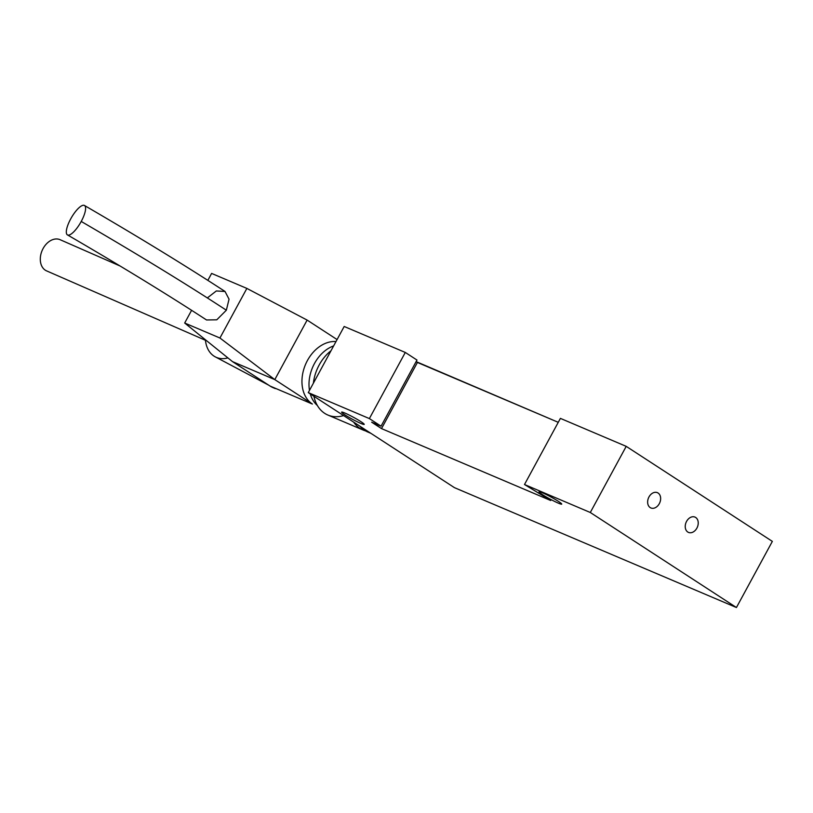<?xml version="1.0" encoding="UTF-8"?>
<svg xmlns="http://www.w3.org/2000/svg" width="813" height="813" viewBox="0 0 813 813"><rect width="100%" height="100%" fill="white"/><g stroke="black" fill="none" stroke-linecap="round" stroke-linejoin="round"><path stroke-width="1.22" d="M687.778 532.027A8.313 6.118 113 0 0 688.479 532.403A8.313 6.118 113 0 0 697.361 527.149A8.313 6.118 113 0 0 694.983 517.109A8.313 6.118 113 0 0 686.314 521.875A8.313 6.118 113 0 0 687.778 532.027A8.313 6.118 -67 0 1 689.231 518.206A8.313 6.118 -67 0 1 698.184 524.029A8.313 6.118 -67 0 1 687.778 532.027M650.187 507.586A8.313 6.118 113 0 0 650.888 507.962A8.313 6.118 113 0 0 659.77 502.708A8.313 6.118 113 0 0 657.392 492.668A8.313 6.118 113 0 0 648.723 497.424A8.313 6.118 113 0 0 650.187 507.586A8.313 6.118 -67 0 1 651.64 493.765A8.313 6.118 -67 0 1 660.593 499.589A8.313 6.118 -67 0 1 650.187 507.586M360.911 421.652A12.845 1.118 -151.5 0 0 348.848 414.884A12.845 1.118 -151.5 0 0 341.633 412.13A12.845 1.118 -151.5 0 0 352.385 419.244A12.845 1.118 -151.5 0 0 364.204 424.386A12.845 1.118 -151.5 0 0 360.911 421.652A12.845 1.118 28.5 0 1 355.84 421.053A12.845 1.118 28.5 0 1 342.009 412.059A12.845 1.118 28.5 0 1 360.911 421.652M558.338 501.336A12.845 1.118 -151.5 0 0 546.275 494.568A12.845 1.118 -151.5 0 0 539.06 491.814A12.845 1.118 -151.5 0 0 549.812 498.928A12.845 1.118 -151.5 0 0 561.631 504.07A12.845 1.118 -151.5 0 0 558.338 501.336A12.845 1.118 28.5 0 1 553.267 500.747A12.845 1.118 28.5 0 1 539.436 491.743A12.845 1.118 28.5 0 1 558.338 501.336M772.35 541.387L626.213 446.357L590.299 512.495L736.436 607.524L772.35 541.387L736.436 607.524L454.416 487.637L308.269 392.618L369.376 418.583L381.063 426.185L371.663 422.191L381.51 428.593L550.726 500.513L524.497 484.518L590.299 512.495L626.213 446.357L560.401 418.38L524.497 484.518L560.401 418.38L626.213 446.357L772.35 541.387M558.267 422.323L417.415 362.456L381.51 428.593L417.415 362.456L416.124 361.612L558.267 422.323M416.978 360.047L381.063 426.185L416.978 360.047L405.291 352.446L369.376 418.583L405.291 352.446L344.184 326.48L308.269 392.618L344.184 326.48L405.291 352.446L416.978 360.047M454.416 487.637L736.436 607.524L590.299 512.495L524.497 484.518L550.726 500.513L381.51 428.593L371.663 422.191L381.063 426.185L369.376 418.583L308.269 392.618L454.416 487.637M370.169 432.862A37.774 27.835 -67 0 1 360.007 426.256A37.774 27.835 113 0 0 367.842 432.028A37.774 27.835 113 0 0 370.169 432.862M60.386 239.825A17.002 12.195 113.3 0 0 60.182 239.733A17.002 12.195 113.3 0 0 42.215 250.333A17.002 12.195 113.3 0 0 46.524 270.861A17.002 12.195 113.3 0 0 46.991 271.054A17.002 12.195 -66.7 0 1 42.134 250.516A17.002 12.195 -66.7 0 1 60.386 239.825M227.874 357.893A28.333 20.874 -67 0 1 205.415 339.763A28.333 20.874 113 0 0 215.232 356.836L268.757 385.199M317.355 405.474A33.994 25.051 -67 0 1 310.281 393.919A33.994 25.051 113 0 0 317.355 405.474A33.994 25.051 -67 0 1 310.281 393.919A33.994 25.051 113 0 0 317.355 405.474M309.479 390.392A33.994 25.051 -67 0 1 333.635 345.911A33.994 25.051 113 0 0 309.479 390.392A33.994 25.051 -67 0 1 333.635 345.911A33.994 25.051 113 0 0 309.479 390.392M343.584 415.575A37.774 27.835 -67 0 1 313.899 396.277A37.774 27.835 113 0 0 327.883 415.047A37.774 27.835 113 0 1 313.899 396.277A37.774 27.835 -67 0 0 343.584 415.575M313.381 383.218A37.774 27.835 -67 0 1 331.013 350.738A37.774 27.835 113 0 0 313.381 383.218A37.774 27.835 -67 0 1 331.013 350.738A37.774 27.835 113 0 0 313.381 383.218M365.555 430.89A37.774 27.835 -67 0 1 363.137 430.036A37.774 27.835 -67 0 1 353.665 422.13A37.774 27.835 113 0 0 365.555 430.89A37.774 27.835 -67 0 1 363.137 430.036A37.774 27.835 -67 0 1 353.665 422.13A37.774 27.835 113 0 0 365.555 430.89M67.449 234.896C120.487 265.729 166.848 294.093 206.532 319.966L216.776 319.814L226.349 310.21C187.163 284.57 138.789 254.977 81.229 221.451A17.002 5.213 120.1 0 1 67.438 234.896A17.002 5.213 120.1 0 1 71.422 217.61A17.002 5.213 120.1 0 1 84.471 205.476A17.002 5.213 120.1 0 1 81.229 221.451C138.789 254.977 187.163 284.57 226.349 310.21L229.042 299.174L225.018 291.461C184.744 265.201 137.895 236.542 84.471 205.486M81.229 221.451A17.002 5.213 -59.9 0 0 80.314 206.675A17.002 5.213 -59.9 0 0 66.32 232.447A17.002 5.213 -59.9 0 0 81.229 221.451M274.144 388.055A33.994 25.051 -67 0 1 270.099 386.073L312.395 404.051A33.994 25.051 -67 0 1 304.804 366.246A33.994 25.051 -67 0 1 335.982 341.572A33.994 25.051 113 0 0 304.804 366.246A33.994 25.051 113 0 0 312.395 404.051L270.099 386.073L232.508 361.622L274.804 379.61L312.395 404.051L274.804 379.61L219.937 338.015L184.683 323.025L232.508 361.622L184.683 323.025L191.604 310.292L184.683 323.025L219.937 338.015L246.867 288.412L307.131 320.088L274.804 379.61L307.131 320.088L337.08 339.56L307.131 320.088L246.867 288.412L211.614 273.422L246.867 288.412L219.937 338.015L274.804 379.61L232.508 361.622L270.099 386.073A33.994 25.051 113 0 0 272.955 387.598L275.302 388.594M207.854 280.353L211.614 273.422L207.854 280.353M207.356 297.924L216.319 290.963L225.018 291.471L229.042 299.184L226.349 310.21M370.88 433.329L367.842 432.028M60.182 239.733L120.019 265.973M46.524 270.851L205.465 340.291M363.137 430.036L327.883 415.047L363.137 430.036"/></g></svg>
